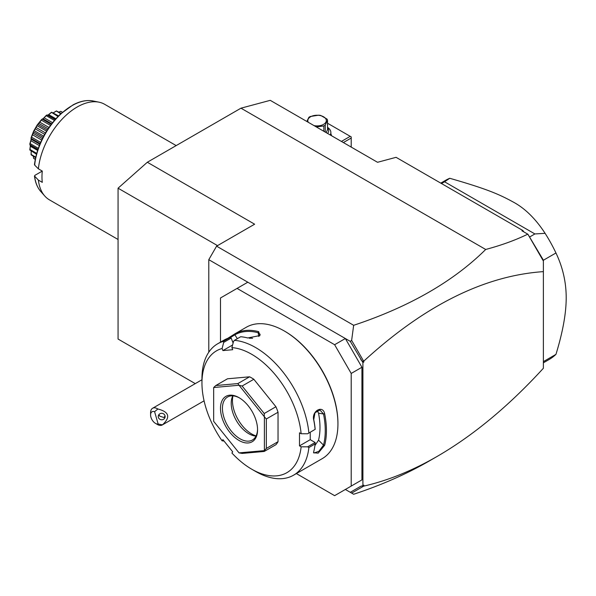 <?xml version="1.0" encoding="UTF-8"?>
<svg xmlns="http://www.w3.org/2000/svg" width="596" height="596" viewBox="0 0 596 596"><rect width="100%" height="100%" fill="white"/><g stroke="black" fill="none" stroke-linecap="round" stroke-linejoin="round"><path stroke-width="0.89" d="M195.265 383.623L118.068 339.05L118.068 188.194L147.331 162.246L240.978 108.181L270.241 100.337L377.544 162.291L396.079 157.322L522.893 230.54L523.809 231.866M540.416 255.878L543.381 261.026L543.381 260.161L527.922 234.265L543.381 261.041L543.381 368.261C508.828 406.01 473.433 435.385 437.203 456.394L429.135 461.058C406.748 473.962 381.589 485.025 353.659 494.263L345.352 489.465L350.292 492.311L360.781 486.254L362.912 485.695L362.912 362.569L350.292 341.374L208.786 259.677L216.586 246.163L254.634 224.2L147.331 162.246M208.786 352.214L208.786 259.677M527.922 234.265L527.78 234.161C515.629 240.106 501.601 245.209 485.695 249.471C453.355 281.506 409.348 306.784 353.659 325.304L216.586 246.163M485.695 249.471L240.978 108.181M350.292 341.374L351.64 340.376L353.659 325.304M353.659 494.263L350.292 492.311M296.368 473.574L334.624 495.663L351.208 486.083L351.208 373.446L334.624 344.719L237.074 288.404L220.49 297.978L220.49 342.156M247.802 282.206L237.074 288.404M334.624 344.719L345.352 338.528L361.936 367.248L351.208 373.446M361.936 367.248L361.936 479.892L351.208 486.083M361.936 479.892L345.352 489.465M224.044 441.062L222.092 440.809L222.904 439.647L232.708 451.842L231.896 452.997A70.358 40.617 -120 0 0 251.706 469.186L255.61 471.443A75.878 43.806 -120 0 0 293.545 475.198L322.227 458.644A75.878 43.806 -120 0 0 337.939 423.905L337.939 423.235A75.044 43.329 -120 0 0 284.873 331.316L284.292 330.981A75.878 43.806 -120 0 0 246.349 327.226L235.018 333.767A75.878 43.806 60 0 1 258.642 331.652L259.923 335.57L247.72 337.962A75.878 43.806 -120 0 0 240.68 336.74L234.437 340.346L233.505 341.515L231.896 347.61A70.358 40.617 -120 0 1 301.136 433.746L307.655 433.761L315.128 429.358A75.878 43.806 -120 0 0 313.742 420.098C311.321 411.173 322.861 404.513 324.664 413.788A75.878 43.806 60 0 1 326.429 430.55A75.878 43.806 60 0 1 324.664 445.287L323.516 445.123A75.044 43.329 -120 0 0 323.516 413.974L318.54 413.192L317.273 410.51M337.939 423.905A75.878 43.806 -120 0 0 284.292 330.981M307.655 433.761L315.128 429.358M308.884 432.964A75.878 43.806 -120 0 0 234.437 340.346M232.589 344.995L222.904 350.582L222.092 348.489L223.709 342.395L223.5 341.322L229.743 337.716A75.878 43.806 -120 0 0 224.096 340.07L217.674 343.78A75.878 43.806 -120 0 0 201.955 378.512L201.955 383.019A70.358 40.617 -120 0 0 222.092 440.809M227.627 338.416L234.831 333.872M223.5 341.322A75.878 43.806 -120 0 0 217.674 343.78M301.136 433.746L299.505 432.808L299.505 445.875L310.233 439.677L315.135 442.508L315.128 443.938L308.884 447.536L307.655 446.821L301.136 446.814L299.505 445.875M315.195 429.396A75.044 43.329 -120 0 0 313.757 419.606L314.986 412.775L319.918 410.003L323.516 413.974L324.664 413.788M310.233 432.271L310.233 439.677M313.742 420.098L313.757 419.606M324.664 445.287L318.16 453.161L313.548 452.729L313.742 451.589A75.878 43.806 -120 0 0 315.128 443.938M293.545 475.198A75.878 43.806 -120 0 0 308.884 447.536M315.135 442.508L307.655 446.821M251.706 469.186A70.358 40.617 -120 0 0 301.136 446.814M222.092 348.489A70.358 40.617 -120 0 0 201.955 383.019M222.904 350.582L232.708 349.71L231.896 347.61M278.041 412.223L278.041 441.681L266.337 448.438L266.337 418.981L278.041 412.223A41.385 23.892 -120 0 0 275.926 406.748L264.214 413.512L264.348 416.753L239.063 385.292L242.125 386.022L253.829 379.265A41.385 23.892 -120 0 0 249.582 376.814L237.879 383.571L215.782 385.545L227.493 378.788L249.582 376.814M266.337 448.438L264.386 450.569A41.385 23.892 60 0 1 264.348 450.621L264.214 451.455L275.926 444.698A41.385 23.892 -120 0 0 278.041 441.681M253.829 379.265L275.926 406.748M233.11 343.028L231.188 338.074L229.743 337.716M223.709 342.395L231.188 338.074M235.018 333.767L234.846 334.818A75.044 43.329 60 0 1 258.21 332.732L260.132 334.334L259.58 335.876M230.071 337.783L234.846 334.818L237.335 338.67M258.642 331.652L258.21 332.732L258.738 336.472M252.6 338.26A67.601 39.031 -120 0 0 249.337 338.245M264.386 450.569L264.386 416.85L266.337 418.981M239.063 385.292A41.385 23.892 -120 0 0 238.989 385.254L213.703 387.512A41.385 23.892 -120 0 0 213.666 387.564L213.666 421.283A41.385 23.892 60 0 0 213.703 421.379L238.989 452.833A41.385 23.892 60 0 0 239.063 452.878L242.125 453.429L264.214 451.455M213.703 387.512L215.782 385.545M237.879 383.571L238.989 385.254M264.214 413.512L242.125 386.022M239.063 452.878L264.348 450.621M257.561 429.768A26.209 15.131 60 0 1 239.026 440.466A26.209 15.131 60 0 1 220.49 408.364A26.209 15.131 60 0 1 239.026 397.666A26.209 15.131 60 0 1 257.561 429.768M257.554 429.187A24.831 14.334 60 0 1 252.413 440.004A24.831 14.334 60 0 1 233.282 433.352A24.831 14.334 60 0 1 222.442 408.364A24.831 14.334 60 0 1 227.583 396.996A24.831 14.334 60 0 1 239.518 397.957M256.004 436.086A24.831 14.334 60 0 1 255.043 435.989A24.831 14.334 60 0 1 231.218 403.298A24.831 14.334 -120 0 1 232.38 396.727A24.831 14.334 -120 0 1 232.775 395.848M232.962 395.863A27.222 15.72 -120 0 0 232.455 400.631A27.222 15.72 -120 0 0 256.086 435.914M314.941 445.503L318.54 440.161A67.601 39.031 -120 0 0 318.54 413.192M318.54 440.161L323.516 445.123L318.867 451.321L313.958 453.012L313.615 452.178M360.781 359.544L362.368 361.37L363.478 360.885L351.64 340.376M363.478 360.885L363.888 362.003L362.912 362.569M363.888 362.003L362.368 361.37M543.381 271.627C484.295 275.71 424.471 305.517 363.888 361.049M522.893 230.54L521.947 230.794L527.78 234.161M351.64 493.093L363.478 486.254L362.465 485.815M437.203 456.394C412.499 470.631 388.056 480.532 363.888 486.09L363.478 486.254M362.912 485.695L363.888 485.137L363.888 486.09M543.381 362.822L549.154 359.485A103.466 59.734 -120 0 0 555.956 354.359L543.381 361.623M555.956 354.359C562.795 332.091 566.207 313.22 566.2 297.754C566.207 282.273 562.795 267.343 555.956 252.98L543.381 260.243M440.757 183.121L445.689 180.275A103.466 59.734 60 0 1 449.742 178.279C485.315 188.515 498.144 193.767 512.657 201.724C524.622 207.989 535.439 218.523 545.102 233.334L534.895 233.945L529.539 237.037M545.102 233.334A103.466 59.734 60 0 1 555.956 252.98M534.895 233.945L444.556 181.787L441.502 183.553M449.742 178.279L444.556 181.787M343.363 142.556L351.208 138.034L351.208 147.085M351.208 138.034L351.208 136.909L350.232 136.342L341.411 141.431M327.539 123.238L350.232 136.342M330.862 133.795A14.483 8.366 180 0 1 331.51 135.709M327.539 127.328A13.797 7.964 180 0 1 330.862 132.513A13.797 7.964 180 0 1 330.191 134.957M327.539 127.849A11.585 6.69 180 0 1 327.621 133.467M306.858 121.48L308.884 117.315A10.624 6.131 0 0 1 309.555 116.883A10.624 6.131 0 0 1 310.293 116.496L318.838 115.177A10.624 6.131 0 0 1 320.767 115.475L327.025 119.088A10.624 6.131 0 0 1 327.539 120.198L327.539 129.682L326.168 132.632M325.245 132.096L325.245 125.13L327.539 120.198M323.837 131.284L323.837 125.95A10.624 6.131 0 0 0 324.574 125.562A10.624 6.131 0 0 0 325.245 125.13M323.837 125.95L316.297 126.933M314.01 125.607A9.245 5.334 0 0 0 323.598 124.348A9.245 5.334 0 0 0 323.598 116.801A9.245 5.334 0 0 0 310.531 116.801A9.245 5.334 0 0 0 308.341 122.336M158.149 424.002L162.432 424.866A9.655 5.573 60 0 1 162.246 424.985A9.655 5.573 60 0 1 159.959 425.402A9.655 5.573 60 0 1 157.418 424.501L155.467 423.376A6.899 3.986 -120 0 0 158.149 424.002L154.595 411.702A6.899 3.986 -120 0 0 150.587 414.928A6.899 3.986 -120 0 0 155.467 423.376M150.587 414.928L150.587 412.678A9.655 5.573 60 0 1 152.591 408.26A9.655 5.573 60 0 1 154.878 407.835A9.655 5.573 60 0 1 157.843 408.99L154.595 411.702M162.432 424.866C170.732 417.178 169.197 411.888 157.843 408.99M165.018 415.74A3.449 3.241 -174 0 0 158.26 416.194A3.449 3.241 -174 0 0 161.985 419.785A3.449 3.241 -174 0 0 165.018 415.74M158.923 414.585L159.735 416.15L163.863 417.513L165.085 416.015M159.735 416.15A3.449 3.241 6 0 1 158.76 414.816M217.525 245.619L118.068 188.194M118.068 239.488L49.505 199.898A55.182 31.856 -60 0 1 44.775 196.017A55.182 31.856 -60 0 1 38.382 180.096L42.286 182.346A55.182 31.856 -60 0 1 41.973 176.893A55.182 31.856 -60 0 1 42.286 171.082L38.382 168.832A55.182 31.856 -60 0 1 98.958 102.169A55.182 31.856 -60 0 1 104.687 104.322L176.17 145.595M38.382 180.096L34.456 175.991C35.246 182.398 37.354 187.576 40.781 191.51L44.775 196.017M40.781 191.51A53.238 30.739 120 0 1 34.635 176.334L34.866 175.366L42.286 171.082M34.866 164.101L34.635 165.07L38.382 168.832M59.779 111.743L60.703 111.333A27.371 15.801 -60 0 1 60.859 111.385L62.461 112.234M60.703 111.333L62.319 112.361M60.65 111.4L58.862 112.093M53.424 112.756L56.315 110.975A27.371 15.801 -60 0 1 56.493 110.96L61.142 113.404M56.315 110.975L60.732 113.784M56.21 111.169L53.26 112.838M53.893 112.51L53.297 112.823M48.03 115.05L51.427 112.316A27.371 15.801 -60 0 1 51.621 112.234L58.572 115.862M51.427 112.316L57.954 116.481M51.301 112.637L48.693 114.603L55.845 118.731M47.546 115.274L48.693 114.603L47.546 115.274L55.115 119.55M37.913 149.358L30.016 144.798L29.8 144.172A27.371 15.801 -60 0 1 29.822 143.934L31.059 139.755L31.081 137.788A27.371 15.801 -60 0 1 31.156 137.534L33.585 131.276A27.371 15.801 -60 0 1 33.704 131.031L37.138 125.078A27.371 15.801 -60 0 1 37.295 124.855L41.504 119.617A27.371 15.801 -60 0 1 41.683 119.424L43.374 118.425L46.376 115.266L46.25 115.706L54.385 120.399M46.376 115.266A27.371 15.801 -60 0 1 46.57 115.125L47.218 114.991M46.25 115.706L44.097 117.792L52.523 122.657M44.097 117.792L42.979 118.775L51.651 123.774L42.994 118.775L42.309 119.2L51.219 124.341M41.504 119.617L41.4 120.154L50.444 125.376M42.309 119.2L41.683 119.424M41.4 120.154L39.768 122.173L48.954 127.477M39.768 122.173L38.77 123.409L48.067 128.781M38.77 123.409L37.868 124.549L47.285 129.98M37.138 125.078L37.094 125.689L46.548 131.15M37.868 124.549L37.295 124.855M37.094 125.689L36.006 127.447L45.482 132.915M36.006 127.447L35.194 128.863L44.663 134.331M35.194 128.863L34.21 130.68L43.664 136.141M33.585 131.276L33.607 131.925L43.024 137.363M34.21 130.68L33.704 131.031M33.607 131.925L33.078 133.273L42.376 138.644M33.078 133.273L32.497 134.756L41.69 140.06M32.497 134.756L31.573 137.177L40.617 142.399M31.081 137.788L31.193 138.443L40.103 143.584M31.573 137.177L31.156 137.534M31.193 138.443L31.171 139.24L39.835 144.239L31.171 139.24L30.873 140.693L39.299 145.558M30.873 140.693L30.143 143.599L38.278 148.3M30.016 144.798L30.418 146.273L37.563 150.401M30.418 144.94L30.016 149.507L36.669 153.351M30.016 149.507L29.8 149.782A27.371 15.801 -60 0 0 29.822 149.991L36.438 154.193M31.171 151.108L31.193 154.498L35.715 157.106M31.171 151.153L31.201 151.816M31.193 154.498L31.081 154.684A27.371 15.801 -60 0 0 31.156 154.848L35.596 157.649M33.316 156.331L33.607 158.223L35.276 159.192M33.607 158.223L33.585 158.305A27.371 15.801 -60 0 0 33.704 158.417L35.246 159.378M29.8 149.782L30.463 145.297M31.081 154.684L31.178 151.287M33.585 158.305L33.48 157.299M98.958 102.169L93.058 100.97A53.238 30.739 120 0 0 34.635 165.07M330.862 135.337L330.862 132.513M152.591 408.26L201.955 379.756M204.078 400.832L162.246 424.985M55.227 119.431L47.635 115.05M37.853 149.514L30.269 145.133M93.058 100.97C86.897 99.793 80.237 101.089 73.07 104.866L60.338 114.141C45.743 128.594 37.116 145.417 34.456 164.623"/></g></svg>
